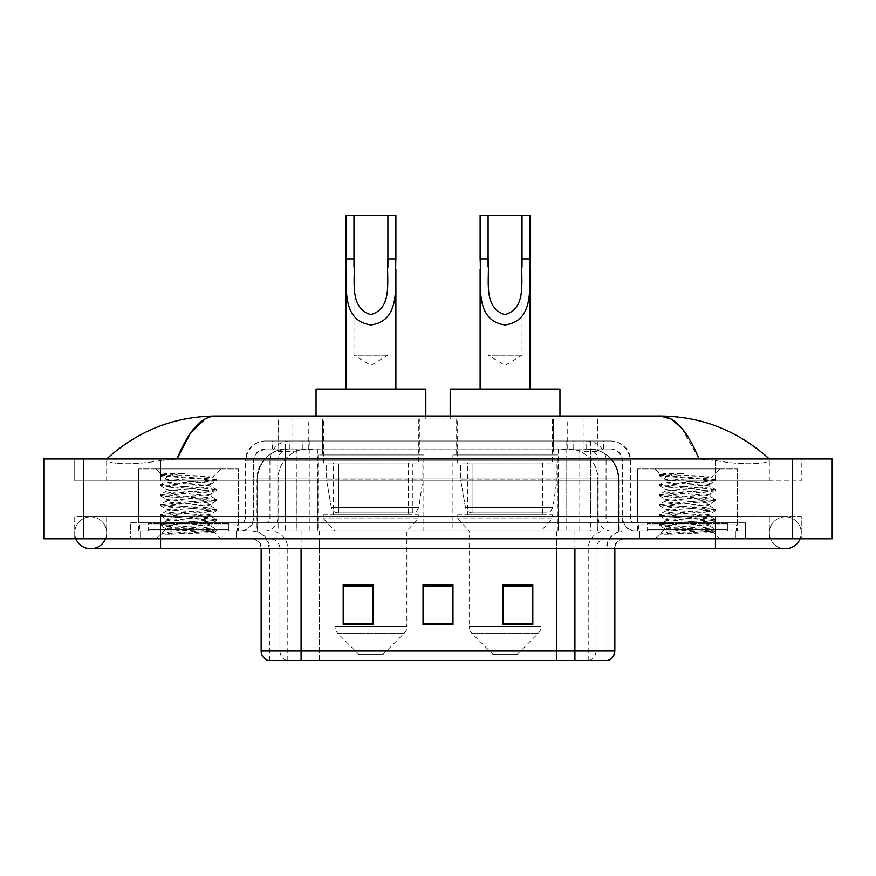 <?xml version="1.0" encoding="UTF-8"?>
<svg xmlns="http://www.w3.org/2000/svg" width="876" height="876" viewBox="0 0 876 876"><rect width="100%" height="100%" fill="white"/><g stroke="black" fill="none" stroke-linecap="round" stroke-linejoin="round"><path stroke-width="0.66" stroke-dasharray="4.38 3.29" d="M557.957 454.962L452.169 454.962L557.957 454.962L557.957 530.812L452.169 530.812L557.957 530.812M452.169 454.962L452.169 530.812M423.831 454.962L318.043 454.962L423.831 454.962L423.831 530.812L318.043 530.812L423.831 530.812M318.043 454.962L318.043 530.812M588.19 448.983L578.467 448.983L593.38 449.333C597.136 450.461 598.407 451.173 597.202 451.479L583.131 451.479L575.105 449.76L558.581 449.016L317.419 449.016L300.895 449.76L292.869 451.479L278.798 451.479L278.338 419.035L597.662 419.035L278.338 419.035M591.672 449.103A29.937 29.937 0 0 1 618.916 478.92L618.916 530.812L257.084 530.812L618.916 530.812M278.338 451.282L284.328 449.103L297.533 448.983L287.81 448.983M284.328 449.103A29.937 29.937 0 0 0 257.084 478.92L257.697 478.92L257.697 530.812M419.341 419.035L322.532 419.035L419.341 419.035L419.341 454.962L322.532 454.962L419.341 454.962M322.532 419.035L322.532 454.962M553.468 419.035L456.659 419.035L553.468 419.035L553.468 454.962L456.659 454.962L553.468 454.962M456.659 419.035L456.659 454.962M597.662 419.035L597.202 451.479L597.202 419.035M297.533 448.983L578.467 448.983M769.325 532.805A15.965 15.965 0 0 1 785.29 516.84A15.965 15.965 0 0 1 800.095 538.795A15.965 15.965 0 0 0 801.266 532.805A15.965 15.965 0 0 1 800.095 538.795A15.965 15.965 0 0 0 785.29 516.84A15.965 15.965 0 0 0 769.325 532.805A15.965 15.965 0 0 0 785.29 548.77A15.965 15.965 0 0 1 769.325 532.805A15.965 15.965 0 0 0 785.29 548.77A15.965 15.965 0 0 1 769.325 532.805M106.675 532.805A15.965 15.965 0 0 0 90.71 516.84A15.965 15.965 0 0 0 75.905 538.795A15.965 15.965 0 0 1 74.734 532.805A15.965 15.965 0 0 0 75.905 538.795A15.965 15.965 0 0 1 90.71 516.84A15.965 15.965 0 0 1 106.675 532.805A15.965 15.965 0 0 1 90.71 548.77A15.965 15.965 0 0 0 106.675 532.805A15.965 15.965 0 0 1 105.503 538.795A15.965 15.965 0 0 0 106.675 532.805M637.597 530.812L637.597 468.934L637.597 522.83L737.395 522.83L737.395 468.934L637.597 468.934L737.395 468.934L637.597 468.934L737.395 468.934L737.395 530.812L637.597 530.812L737.395 530.812M138.605 530.812L138.605 468.934L138.605 522.83L238.403 522.83L238.403 468.934L138.605 468.934L238.403 468.934L138.605 468.934L238.403 468.934L238.403 530.812L138.605 530.812L238.403 530.812M286.923 448.983L588.869 448.983L286.923 448.983A29.937 29.937 0 0 0 256.986 478.92L296.909 478.92L296.909 530.812L256.986 530.812L618.817 530.812L296.909 530.812M588.869 448.983A29.937 29.937 0 0 1 618.817 478.92L618.817 530.812M769.325 458.958C738.063 430.729 701.764 416.428 660.416 416.045L215.584 416.045C174.39 416.363 138.079 430.663 106.675 458.958L106.675 459.856C105.81 463.809 131.86 465.714 160.56 460.557L177.018 458.958L698.982 458.958L715.44 460.557C744.009 465.704 770.19 463.82 769.325 459.856L769.325 458.958L769.325 459.856C770.19 463.809 744.14 465.714 715.44 460.557L698.982 458.958L177.018 458.958L160.56 460.557C131.991 465.704 105.81 463.82 106.675 459.856L106.675 458.958M715.44 538.795L715.44 516.84L715.44 538.795L715.44 516.84L160.56 516.84L715.44 516.84L715.44 538.795L160.56 538.795L745.377 538.795L106.675 538.795L801.266 538.795L74.734 538.795L745.377 538.795L715.44 538.795L715.44 530.812L745.377 530.812L745.377 538.795L745.377 530.812L130.623 530.812L130.623 538.795L130.623 530.812L160.56 530.812L130.623 530.812L130.623 538.795L130.623 530.812L745.377 530.812L745.377 538.795L745.377 530.812L160.56 530.812L715.44 530.812L715.44 538.795L715.44 516.84L801.266 516.84L801.266 538.795L801.266 516.84L74.734 516.84L74.734 538.795L74.734 516.84L715.44 516.84L715.44 548.77L715.44 532.805L715.44 548.77L160.56 548.77L160.56 516.84L106.675 516.84L160.56 516.84L160.56 548.77L160.56 530.812L130.623 530.812L160.56 530.812L160.56 538.795L160.56 516.84L160.56 538.795M832.2 458.958L832.2 538.795L43.8 538.795L43.8 458.958L832.2 458.958M160.56 458.958L715.44 458.958L160.56 458.958L160.56 480.913L801.266 480.913L801.266 458.958L715.44 458.958L801.266 458.958L801.266 480.913L74.734 480.913L74.734 458.958L74.734 480.913L715.44 480.913L106.675 480.913L160.56 480.913L160.56 458.958M769.325 516.84L769.325 538.795L769.325 516.84M106.675 516.84L106.675 538.795L106.675 516.84M769.325 480.913L715.44 480.913L769.325 480.913L769.325 459.856L769.325 480.913M106.675 480.913L106.675 459.856L106.675 480.913M681.714 428.189L698.982 458.958M205.225 418.859L215.584 416.045M272.337 440.989L603.663 440.989L272.337 440.989L272.337 448.983L603.663 448.983L272.337 448.983M610.649 448.983L265.351 448.983L610.649 448.983A11.979 11.979 0 0 1 622.628 460.951L622.628 517.836L245.389 517.836A4.993 4.993 0 0 1 240.396 522.83L635.604 522.83L240.396 522.83M265.351 440.989L610.649 440.989L265.351 440.989A19.962 19.962 0 0 0 245.389 460.951L622.628 460.951L253.372 460.951L253.372 517.836A12.976 12.976 0 0 1 240.396 530.812L635.604 530.812L240.396 530.812M610.649 440.989A19.962 19.962 0 0 1 630.611 460.951L630.611 517.836L566.761 517.836L566.761 522.83M727.408 522.83L647.572 522.83L727.408 522.83L727.408 530.812L647.572 530.812L727.408 530.812L727.408 524.823L647.572 524.823L727.408 524.823M647.572 522.83L647.572 524.823M228.428 522.83L148.591 522.83L228.428 522.83L228.428 530.812L148.591 530.812L228.428 530.812L228.428 524.823L148.591 524.823L228.428 524.823M148.591 522.83L148.591 524.823M130.623 522.83L160.56 522.83L130.623 522.83L130.623 530.812L130.623 522.83M715.44 522.83L160.56 522.83L745.377 522.83L715.44 522.83L715.44 530.812L715.44 522.83M745.377 522.83L745.377 530.812L745.377 522.83M236.411 530.812L236.411 538.795L140.609 538.795L236.411 538.795L140.609 538.795L236.411 538.795L236.411 530.812L140.609 530.812L140.609 538.795L140.609 530.812L236.411 530.812M735.391 530.812L735.391 538.795L639.59 538.795L735.391 538.795L639.59 538.795L735.391 538.795L735.391 530.812L639.59 530.812L639.59 538.795L639.59 530.812L735.391 530.812M237.407 524.823L139.602 524.823L237.407 524.823L237.407 530.812L139.602 530.812L237.407 530.812M139.602 524.823L139.602 530.812M736.398 524.823L638.593 524.823L736.398 524.823L736.398 530.812L638.593 530.812L736.398 530.812M638.593 524.823L638.593 530.812M606.367 660.548L574.919 660.548L606.86 660.548L606.86 548.77A17.969 17.969 0 0 1 624.818 530.812L251.182 530.812L624.818 530.812M269.14 660.548L269.14 548.77L614.842 548.77A9.975 9.975 0 0 1 624.818 538.795L251.182 538.795L624.818 538.795M647.572 530.812L727.408 530.812L647.572 530.812M148.591 530.812L228.428 530.812L148.591 530.812M532.805 623.329L532.805 584.796L532.805 624.719L502.868 624.719L502.868 585.004L502.868 624.719L532.805 624.719L532.805 585.201L532.805 624.719L532.805 586.394L502.868 586.394L502.868 624.719L502.868 584.796L532.805 584.796L502.868 584.796L532.805 584.796L532.805 623.329L502.868 623.329M373.132 623.329L373.132 584.796L373.132 624.719L343.195 624.719L343.195 585.004L343.195 624.719L373.132 624.719L373.132 585.201L373.132 624.719L373.132 586.394L343.195 586.394L343.195 624.719L343.195 584.796L373.132 584.796L343.195 584.796L373.132 584.796L373.132 623.329L343.195 623.329M452.969 623.329L452.969 584.796L452.969 624.719L423.031 624.719L423.031 585.004L423.031 624.719L452.969 624.719L452.969 585.201L452.969 624.719L452.969 586.394L423.031 586.394L423.031 584.796L423.031 624.719L423.031 585.004L423.031 624.719L423.031 586.394L452.969 586.394L452.969 585.004L452.969 623.329L423.031 623.329L423.031 624.719L452.969 624.719L452.969 585.004L423.031 585.004L423.031 623.329M287 660.548A9.975 9.833 -90 0 1 279.926 650.967L279.926 548.77L319.236 548.77L319.236 660.548L556.764 660.548L556.764 650.967L261.771 650.967A9.975 9.833 -90 0 0 268.844 660.548L607.659 660.548M452.969 584.796L423.031 584.796L452.969 584.796M301.081 538.795L301.081 660.548L574.919 660.548L574.919 548.77L269.14 548.77C268.078 537.864 262.088 531.874 251.182 530.812M373.132 586.394L373.132 585.201L373.132 586.394L343.195 586.394L343.195 624.719L373.132 624.719L373.132 586.394M532.805 586.394L532.805 585.201L532.805 586.394L502.868 586.394L502.868 624.719L532.805 624.719L532.805 586.394M373.132 585.004L343.195 585.004M532.805 585.004L502.868 585.004M229.424 530.812L147.584 530.812L229.424 530.812A0.996 0.996 0 0 1 228.428 529.816L148.591 529.816L228.428 529.816L228.428 523.826A0.996 0.996 0 0 1 229.424 522.83L147.584 522.83L229.424 522.83M147.584 530.812A0.996 0.996 0 0 0 148.591 529.816L148.591 523.826A0.996 0.996 0 0 0 147.584 522.83M238.403 522.83L138.605 522.83M171.357 534.218L216.35 530.823L214.193 532.071L221.048 538.795L155.972 538.795L165.947 528.819C163.845 529.947 215.244 530.998 214.226 531.984C215.978 532.75 187.957 533.528 171.357 534.218L160.823 534.218C165.465 532.575 174.696 530.768 188.504 528.819L165.947 528.819C164.568 527.155 212.452 525.49 211.061 523.826C212.452 522.162 164.568 520.497 165.947 518.833C164.568 517.179 212.452 515.504 211.061 513.851C212.452 512.186 164.568 510.522 165.947 508.857C164.568 507.193 212.452 505.529 211.061 503.864C212.452 502.211 164.568 500.535 165.947 498.871C164.568 497.218 212.452 495.542 211.061 493.889C212.452 492.224 164.568 490.56 165.947 488.896C164.568 487.231 212.452 485.567 211.061 483.902L211.061 486.399C212.452 484.746 164.568 483.07 165.947 481.417C167.283 480.585 174.806 479.752 188.504 478.92L212.649 477.332C214.839 476.215 160.122 475.164 161.206 474.168L155.972 468.934L221.048 468.934L155.972 468.934M160.823 534.218L216.471 529.443L160.549 524.45L216.471 519.457L160.549 514.475L216.471 509.482L160.549 504.488L216.471 499.495L160.549 494.513L216.35 489.377L160.549 484.527L216.471 479.544L212.605 477.234L221.048 468.934M216.35 530.823L160.549 525.699L216.471 520.705L160.669 515.855L216.471 510.73L160.549 505.737L216.471 500.743L160.549 495.761L216.35 490.91L211.061 493.889L211.061 496.385C212.452 494.721 164.568 493.057 165.947 491.392C164.568 489.728 212.452 488.063 211.061 486.399L216.35 489.377M216.35 490.91L160.549 485.775L216.35 480.924L211.061 483.902C212.452 482.249 164.568 480.574 165.947 478.92L165.947 481.417L160.669 484.395M216.35 480.924L202.487 479.128L160.669 475.931L166.101 479.095L188.504 478.92M216.35 500.886L211.061 503.864L211.061 506.361C212.452 504.696 164.568 503.032 165.947 501.368C164.568 499.714 212.452 498.039 211.061 496.385L216.35 499.364M160.669 485.917L166.101 489.071L165.947 491.392L160.669 494.371M216.35 510.861L211.061 513.851L211.061 516.336C212.452 514.683 164.568 513.007 165.947 511.354C164.568 509.69 212.452 508.025 211.061 506.361L216.35 509.339M160.669 495.893L166.101 499.046L165.947 501.368L160.669 504.357M216.35 520.848L211.061 523.826L211.061 526.323C212.452 524.658 164.568 522.994 165.947 521.33C164.568 519.665 212.452 518.001 211.061 516.336L216.35 519.326M160.669 505.879L166.101 509.033L165.947 511.354L160.669 514.332M188.504 528.819C202.203 527.987 209.725 527.155 211.061 526.323L216.35 529.301M160.669 515.855L166.101 519.008L165.947 521.33L160.669 524.308M155.972 538.795L221.048 538.795M165.947 528.819L160.669 525.83M166.188 473.511L160.669 474.409L166.188 473.511L184.946 473.511C171.466 475.11 165.126 476.916 165.947 478.92M216.35 479.402L174.521 476.215L160.669 474.409M160.669 475.931L184.946 473.511M353.97 267.07L353.97 355.163L387.904 355.163L353.97 355.163L370.931 365.358L387.904 355.163L387.904 267.191M345.987 258.946L345.987 269.228M345.987 389.097L395.886 389.097L345.987 389.097M395.886 258.946L395.886 269.25M382.911 654.558L358.963 654.558L337.928 633.534L403.945 633.534L337.928 633.534A9.975 9.975 0 0 1 335.004 626.471L406.858 626.471A9.975 9.975 0 0 1 403.945 633.534L382.911 654.558L358.963 654.558M406.858 530.812L335.004 530.812L335.004 626.471L406.858 626.471L406.858 530.812L418.345 518.833L323.529 518.833L418.345 518.833L418.345 514.847L323.529 514.847L323.529 518.833L335.004 530.812L406.858 530.812M333.515 462.944L408.358 462.944L333.515 462.944L333.515 514.847L408.358 514.847L333.515 514.847M408.358 462.944L408.358 514.847M323.529 419.035L418.345 419.035L323.529 419.035L323.529 462.944L418.345 462.944L323.529 462.944M418.345 419.035L418.345 462.944M316.05 416.045L316.05 419.035L425.824 419.035L316.05 419.035M425.824 416.045L425.824 419.035M316.05 389.097L425.824 389.097M323.529 514.847L418.345 514.847M345.987 215.452L395.886 215.452M422.834 463.951L326.584 463.951L422.834 463.951L422.834 479.917L326.584 479.917L326.584 463.951L326.584 479.917L331.391 507.719C332.584 511.146 335.059 512.854 338.826 512.843L412.848 512.843L338.826 512.843L338.826 463.951L338.826 512.843C335.07 512.865 332.595 511.157 331.391 507.719L326.584 479.917L422.834 479.917L418.783 507.719L331.391 507.719L418.783 507.719C416.177 512.055 414.206 513.763 412.859 512.843L412.848 463.951L338.826 463.951L412.848 463.951M488.096 267.07L488.096 355.163L522.03 355.163L488.096 355.163L505.069 365.358L522.03 355.163L522.03 267.191M480.114 258.946L480.114 269.228M480.114 389.097L530.013 389.097L480.114 389.097M530.013 258.946L530.013 269.25M517.037 654.558L493.089 654.558L472.055 633.534L538.072 633.534L472.055 633.534A9.975 9.975 0 0 1 469.142 626.471L540.996 626.471A9.975 9.975 0 0 1 538.072 633.534L517.037 654.558L493.089 654.558M540.996 530.812L469.142 530.812L469.142 626.471L540.996 626.471L540.996 530.812L552.471 518.833L457.655 518.833L552.471 518.833L552.471 514.847L457.655 514.847L457.655 518.833L469.142 530.812L540.996 530.812M467.642 462.944L542.485 462.944L467.642 462.944L467.642 514.847L542.485 514.847L467.642 514.847M542.485 462.944L542.485 514.847M457.655 419.035L552.471 419.035L457.655 419.035L457.655 462.944L552.471 462.944L457.655 462.944M552.471 419.035L552.471 462.944M450.176 416.045L450.176 419.035L559.95 419.035L450.176 419.035M559.95 416.045L559.95 419.035M450.176 389.097L559.95 389.097M457.655 514.847L552.471 514.847M480.114 215.452L530.013 215.452M556.961 463.951L460.71 463.951L556.961 463.951L556.961 479.917L460.71 479.917L460.71 463.951L460.71 479.917L465.517 507.719C466.711 511.146 469.186 512.854 472.952 512.843L546.974 512.843L472.952 512.843L472.952 463.951L472.952 512.843C469.197 512.865 466.722 511.157 465.517 507.719L460.71 479.917L556.961 479.917L552.909 507.719L465.517 507.719L552.909 507.719C550.314 512.055 548.332 513.763 546.985 512.843L472.941 512.843L546.985 512.843M728.416 530.812L646.576 530.812L728.416 530.812A0.996 0.996 0 0 1 727.408 529.816L647.572 529.816L727.408 529.816L727.408 523.826A0.996 0.996 0 0 1 728.416 522.83L646.576 522.83L728.416 522.83M646.576 530.812A0.996 0.996 0 0 0 647.572 529.816L647.572 523.826A0.996 0.996 0 0 0 646.576 522.83M737.395 522.83L637.597 522.83M670.348 534.218L715.331 530.823L713.173 532.071L720.028 538.795L654.952 538.795L664.939 528.819C662.836 529.947 714.236 530.998 713.217 531.984C714.958 532.75 686.937 533.528 670.348 534.218L659.814 534.218C664.457 532.575 673.688 530.768 687.496 528.819L664.939 528.819C663.548 527.155 711.432 525.49 710.053 523.826C711.432 522.162 663.548 520.497 664.939 518.833C663.548 517.179 711.432 515.504 710.053 513.851C711.432 512.186 663.548 510.522 664.939 508.857C663.548 507.193 711.432 505.529 710.053 503.864C711.432 502.211 663.548 500.535 664.939 498.871C663.548 497.218 711.432 495.542 710.053 493.889C711.432 492.224 663.548 490.56 664.939 488.896C663.548 487.231 711.432 485.567 710.053 483.902L710.053 486.399C711.432 484.746 663.548 483.07 664.939 481.417C666.275 480.585 673.797 479.752 687.496 478.92L711.64 477.332C713.82 476.215 659.113 475.164 660.186 474.168L654.952 468.934L720.028 468.934L654.952 468.934M659.814 534.218L715.451 529.443L659.529 524.45L715.451 519.457L659.529 514.475L715.451 509.482L659.529 504.488L715.451 499.495L659.529 494.513L715.331 489.377L659.529 484.527L715.451 479.544L711.597 477.234L720.028 468.934M715.331 530.823L659.529 525.699L715.451 520.705L659.65 515.855L715.451 510.73L659.529 505.737L715.451 500.743L659.529 495.761L715.331 490.91L710.053 493.889L710.053 496.385C711.432 494.721 663.548 493.057 664.939 491.392C663.548 489.728 711.432 488.063 710.053 486.399L715.331 489.377M715.331 490.91L659.529 485.775L715.331 480.924L710.053 483.902C711.432 482.249 663.548 480.574 664.939 478.92L664.939 481.417L659.65 484.395M715.331 480.924L701.479 479.128L659.65 475.931L665.092 479.095L687.496 478.92M715.331 500.886L710.053 503.864L710.053 506.361C711.432 504.696 663.548 503.032 664.939 501.368C663.548 499.714 711.432 498.039 710.053 496.385L715.331 499.364M659.65 485.917L665.092 489.071L664.939 491.392L659.65 494.371M715.331 510.861L710.053 513.851L710.053 516.336C711.432 514.683 663.548 513.007 664.939 511.354C663.548 509.69 711.432 508.025 710.053 506.361L715.331 509.339M659.65 495.893L665.092 499.046L664.939 501.368L659.65 504.357M715.331 520.848L710.053 523.826L710.053 526.323C711.432 524.658 663.548 522.994 664.939 521.33C663.548 519.665 711.432 518.001 710.053 516.336L715.331 519.326M659.65 505.879L665.092 509.033L664.939 511.354L659.65 514.332M687.496 528.819C701.194 527.987 708.717 527.155 710.053 526.323L715.331 529.301M659.65 515.855L665.092 519.008L664.939 521.33L659.65 524.308M654.952 538.795L720.028 538.795M664.939 528.819L659.65 525.83M665.18 473.511L659.65 474.409L665.18 473.511L683.926 473.511C670.447 475.11 664.117 476.916 664.939 478.92M715.331 479.402L673.513 476.215L659.65 474.409M659.65 475.931L683.926 473.511M278.798 451.479L278.798 419.035M282.62 449.333A29.937 29.488 -90 0 0 257.697 478.92L618.916 478.92L578.992 478.92L578.992 530.812M618.303 530.812L618.303 478.92A29.937 29.488 90 0 0 593.38 449.333M297.008 448.983L297.008 478.92L257.084 478.92L257.084 530.812M558.581 449.016L558.581 530.812M575.105 449.76A29.937 29.488 90 0 1 597.892 478.92L597.892 530.812M317.419 449.016L317.419 530.812M300.895 449.76A29.937 29.488 -90 0 0 278.108 478.92L278.108 530.812M578.992 448.983L578.992 478.92L297.008 478.92L297.008 530.812M308.275 449.049L308.275 419.035M292.869 451.479L292.869 419.035M322.357 449.049L322.357 419.035M553.643 449.049L553.643 419.035M583.131 451.479L583.131 419.035M567.725 449.049L567.725 419.035M287.076 448.983A29.937 29.488 -90 0 0 257.588 478.92L256.986 478.92L256.986 530.812M578.894 448.983L578.894 478.92L618.817 478.92L618.204 478.92L618.204 530.812M296.909 448.983L296.909 478.92L578.894 478.92L578.894 530.812M792.276 458.958L792.276 538.795M83.724 458.958L83.724 538.795M715.44 480.913L715.44 458.958L715.44 480.913M160.56 480.913L160.56 460.557L160.56 480.913M588.727 448.983A29.937 29.488 -90 0 1 618.204 478.92L597.793 478.92L597.793 530.812M568.305 448.983A29.937 29.488 90 0 1 597.793 478.92L558.483 478.92L558.483 530.812M558.483 448.983L558.483 478.92L317.32 478.92L317.32 530.812M317.32 448.983L317.32 478.92L278.01 478.92L278.01 530.812M307.487 448.983A29.937 29.488 90 0 0 278.01 478.92L257.588 478.92L257.588 530.812M302.286 448.983L302.286 440.989M566.761 440.989L566.761 460.951L630.611 460.951L590.687 460.951L590.687 448.983M309.239 440.989L309.239 517.836L253.865 517.836A12.976 12.779 90 0 1 241.086 530.812M285.313 522.83L285.313 517.836L590.687 517.836L590.687 460.951L590.687 517.836L622.628 517.836C623.394 525.72 627.72 530.046 635.604 530.812M590.687 440.989L590.687 460.951L245.389 460.951L245.389 517.836L630.611 517.836C630.906 520.87 632.571 522.534 635.604 522.83M265.351 448.983L256.69 452.684L253.569 458.805L253.372 517.836L285.313 517.836L285.313 440.989M634.914 522.83A4.993 4.917 -90 0 1 629.997 517.836L629.997 460.951A19.962 19.655 90 0 0 610.342 440.989M160.56 522.83L160.56 530.812L160.56 522.83M289.584 440.989A19.962 19.655 -90 0 0 269.928 460.951L269.928 517.836A4.993 4.917 90 0 1 265.012 522.83M265.658 440.989A19.962 19.655 -90 0 0 246.003 460.951L246.003 517.836A4.993 4.917 90 0 1 241.086 522.83M586.416 440.989A19.962 19.655 90 0 1 606.072 460.951L606.072 517.836A4.993 4.917 -90 0 0 610.988 522.83M265.658 448.983A11.979 11.793 -90 0 0 253.865 460.951L566.761 460.951L566.761 517.836L309.239 517.836L309.239 522.83M590.687 522.83L590.687 530.812M309.239 448.983L309.239 530.812M289.584 448.983A11.979 11.793 -90 0 0 277.791 460.951L277.791 517.836A12.976 12.779 90 0 1 265.012 530.812M285.313 448.983L285.313 530.812M610.342 448.983A11.979 11.793 90 0 1 622.135 460.951L622.135 517.836A12.976 12.779 -90 0 0 634.914 530.812M586.416 448.983A11.979 11.793 90 0 1 598.209 460.951L598.209 517.836A12.976 12.779 -90 0 0 610.988 530.812M566.761 448.983L566.761 530.812M272.797 448.983L272.797 440.989M289.332 448.983L289.332 440.989M318.82 448.983L318.82 440.989M557.18 448.983L557.18 440.989M586.668 448.983L586.668 440.989M603.203 448.983L603.203 440.989M573.714 448.983L573.714 440.989M589 660.548A9.975 9.833 90 0 0 596.074 650.967L556.764 650.967L556.764 548.77L606.367 548.77A17.969 17.695 -90 0 1 624.062 530.812M574.919 538.795L574.919 548.77L279.926 548.77A9.975 9.833 90 0 0 270.093 538.795M614.842 548.77L574.919 548.77L606.86 548.77L606.86 660.548M251.938 538.795A9.975 9.833 90 0 1 261.771 548.77L261.771 650.967L261.157 650.967M607.156 660.548A9.975 9.833 90 0 0 614.229 650.967L596.074 650.967L596.074 548.77A9.975 9.833 -90 0 1 605.907 538.795M614.842 650.967L614.229 650.967L614.229 548.77A9.975 9.833 -90 0 1 624.062 538.795M319.236 660.548L319.236 538.795M556.764 660.548L556.764 538.795M588.212 660.548L588.212 548.77A17.969 17.695 -90 0 1 605.907 530.812M269.633 660.548L269.633 548.77A17.969 17.695 90 0 0 251.938 530.812M287.788 660.548L287.788 548.77A17.969 17.695 90 0 0 270.093 530.812M319.236 530.812L319.236 548.77L556.764 548.77L556.764 530.812M301.081 530.812L301.081 548.77M574.919 530.812L574.919 548.77M228.428 523.826L148.591 523.826L228.428 523.826M727.408 523.826L647.572 523.826L727.408 523.826M715.44 516.84L785.29 516.84L715.44 516.84M160.56 516.84L90.71 516.84L160.56 516.84M160.56 548.77L90.71 548.77M715.44 548.77L785.29 548.77M603.663 448.983L603.663 440.989M261.157 548.77C260.566 542.715 257.237 539.386 251.182 538.795M216.471 529.443L216.471 530.692M160.549 524.45L160.549 525.699M216.471 519.457L216.471 520.705M160.549 514.475L160.549 515.712M216.471 509.482L216.471 510.73M160.549 504.488L160.549 505.737M216.471 499.495L216.471 500.743M160.549 494.513L160.549 495.761M216.471 489.52L216.471 490.768M160.549 484.527L160.549 485.775M216.471 479.544L216.471 480.793M160.549 474.551L160.549 475.799M546.974 512.843L546.974 463.951M715.451 529.443L715.451 530.692M659.529 524.45L659.529 525.699M715.451 519.457L715.451 520.705M659.529 514.475L659.529 515.712M715.451 509.482L715.451 510.73M659.529 504.488L659.529 505.737M715.451 499.495L715.451 500.743M659.529 494.513L659.529 495.761M715.451 489.52L715.451 490.768M659.529 484.527L659.529 485.775M715.451 479.544L715.451 480.793M659.529 474.551L659.529 475.799"/><path stroke-width="1.31" d="M75.905 538.795A15.965 15.965 0 0 0 105.503 538.795A15.965 15.965 0 0 1 75.905 538.795A15.965 15.965 0 0 0 90.71 548.77A15.965 15.965 0 0 1 75.905 538.795M800.095 538.795A15.965 15.965 0 0 1 785.29 548.77A15.965 15.965 0 0 0 800.095 538.795A15.965 15.965 0 0 1 785.29 548.77A15.965 15.965 0 0 0 800.095 538.795M698.982 458.958C687.54 430.773 674.684 416.472 660.416 416.045L215.584 416.045C201.316 416.472 188.46 430.773 177.018 458.958L190.453 433.16L205.225 418.859M83.724 458.958L832.2 458.958L832.2 538.795L43.8 538.795L43.8 458.958L83.724 458.958L83.724 538.795M765.931 455.881L769.325 458.958C737.92 430.663 701.61 416.363 660.416 416.045L671.29 419.144L681.714 428.189M110.069 455.881L106.675 458.958C137.937 430.729 174.236 416.428 215.584 416.045M319.236 660.548L268.844 660.548M268.341 660.548A9.975 9.975 0 0 1 261.157 650.967L261.157 548.77M532.805 624.719L532.805 584.796L502.868 584.796L502.868 624.719L532.805 624.719M373.132 624.719L373.132 584.796L343.195 584.796L343.195 624.719L373.132 624.719M452.969 624.719L452.969 584.796L423.031 584.796L423.031 624.719L452.969 624.719M614.842 650.967C614.569 655.752 612.171 658.938 607.659 660.548L301.081 660.548L301.081 650.967L614.842 650.967L614.842 548.77M574.919 548.77L574.919 660.548L556.764 660.548M423.031 584.796L452.969 585.004L423.031 584.796M373.132 585.004L343.195 585.004M532.805 585.004L502.868 585.004M353.97 215.452L395.886 215.452L395.886 258.946C394.474 284.24 401.975 320.561 370.898 324.952C339.822 320.364 347.444 284.218 345.987 258.946L345.987 215.452L353.97 215.452L353.97 267.07M345.987 258.946L353.97 258.946C355.798 278.743 348.122 307.509 370.723 314.604C393.751 308.232 386.108 278.918 387.904 258.946L387.904 215.452M395.886 258.946L387.904 258.946L387.904 267.191M345.987 269.228L345.987 389.097M395.886 269.25L395.886 389.097M425.824 416.045L425.824 389.097L316.05 389.097L316.05 416.045M488.096 215.452L530.013 215.452L530.013 258.946C528.6 284.24 536.101 320.561 505.025 324.952C473.949 320.364 481.57 284.218 480.114 258.946L480.114 215.452L488.096 215.452L488.096 267.07M480.114 258.946L488.096 258.946C489.925 278.743 482.249 307.509 504.85 314.604C527.878 308.232 520.235 278.918 522.03 258.946L522.03 215.452M530.013 258.946L522.03 258.946L522.03 267.191M480.114 269.228L480.114 389.097M530.013 269.25L530.013 389.097M559.95 416.045L559.95 389.097L450.176 389.097L450.176 416.045M715.44 538.795L715.44 548.77L785.29 548.77M160.56 538.795L160.56 548.77L715.44 548.77M792.276 458.958L792.276 538.795M261.157 650.967L301.081 650.967L301.081 548.77M452.969 623.329L423.031 623.329M373.132 623.329L343.195 623.329M532.805 623.329L502.868 623.329M160.56 548.77L90.71 548.77"/></g></svg>
